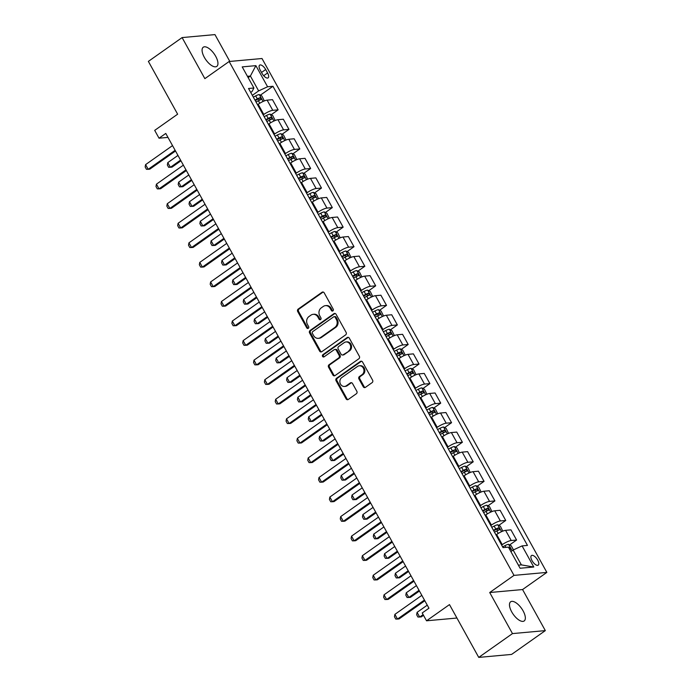 <?xml version="1.0" encoding="UTF-8"?>
<svg xmlns="http://www.w3.org/2000/svg" width="692" height="692" viewBox="0 0 692 692"><rect width="100%" height="100%" fill="white"/><g stroke="black" fill="none" stroke-linecap="round" stroke-linejoin="round"><path stroke-width="1.04" d="M332.913 310.907A1.263 1.099 -95.2 0 0 333.241 309.186L324.202 292.863A1.799 1.574 -95.2 0 0 322.022 292.266L298.183 309.09A1.799 1.574 -95.2 0 0 297.716 311.564L306.755 327.878A1.263 1.099 -95.2 0 0 308.615 326.572L307.438 324.462A5.761 5.034 -95.2 0 1 308.952 316.555L310.942 315.154A5.761 5.034 -95.2 0 1 313.147 314.332A5.761 5.034 -95.2 0 1 317.905 317.074L319.073 319.185A1.263 1.099 -95.2 0 0 320.924 317.879L319.756 315.768A5.761 5.034 -95.2 0 1 321.27 307.862L323.259 306.461A5.761 5.034 -95.2 0 1 325.465 305.639A5.761 5.034 -95.2 0 1 330.222 308.381L331.39 310.492A1.263 1.099 -95.2 0 0 332.913 310.907M523.091 610.854A11.729 5.095 54.8 0 0 510.644 601.789A11.729 5.095 54.8 0 0 511.725 611.892A11.729 5.095 54.8 0 0 524.173 620.958A11.729 5.095 54.8 0 0 523.091 610.854M215.696 56.303A11.729 5.095 54.8 0 0 203.249 47.229A11.729 5.095 54.8 0 0 204.33 57.332A11.729 5.095 54.8 0 0 216.778 66.406A11.729 5.095 54.8 0 0 215.696 56.303M537.693 560.087A5.865 2.543 54.8 0 0 531.465 555.555A5.865 2.543 54.8 0 0 532.01 560.606A5.865 2.543 54.8 0 0 538.238 565.139A5.865 2.543 54.8 0 0 537.693 560.087M363.248 386.75A1.799 1.574 -95.2 0 0 365.428 387.347L372.114 382.633A1.799 1.574 -95.2 0 0 372.59 380.159L362.547 362.037A1.799 1.574 -95.2 0 0 360.368 361.44L336.528 378.264A1.799 1.574 -95.2 0 0 336.061 380.738L346.104 398.86A1.799 1.574 -95.2 0 0 348.275 399.457L356.354 393.757A1.799 1.574 -95.2 0 0 356.83 391.283L352.531 383.532A1.799 1.574 -95.2 0 0 350.351 382.927L346.346 385.755A4.809 4.204 -95.2 0 1 344.504 386.447A4.809 4.204 -95.2 0 1 340.101 383.134A4.809 4.204 -95.2 0 1 341.796 377.547L357.487 366.466A4.809 4.204 -95.2 0 1 359.33 365.783A4.809 4.204 -95.2 0 1 363.741 369.095A4.809 4.204 -95.2 0 1 362.037 374.683L359.425 376.526A1.799 1.574 -95.2 0 0 358.949 379L363.248 386.75L364.139 386.672A1.799 1.574 -95.2 0 0 365.177 387.494M229.831 61.441L214.952 34.6L182.1 37.584L148.373 61.389L177.636 114.189L154.697 130.373L159.03 138.201L165.777 133.435L428.953 608.207L422.207 612.974L426.54 620.793L456.928 618.034M512.478 633.595L545.322 630.611L522.564 589.549L489.711 592.525L512.478 633.595L478.743 657.4L449.48 604.6L426.54 620.793M489.711 592.525L514 575.381L229.147 61.501L262 58.517L546.853 572.405L514 575.381M182.1 37.584L204.858 78.646L229.147 61.501M345.645 334.876A1.799 1.574 -95.2 0 0 346.121 332.402L336.07 314.289A1.799 1.574 -95.2 0 0 333.899 313.684L310.059 330.517A1.799 1.574 -95.2 0 0 309.583 332.982L319.626 351.103A1.799 1.574 -95.2 0 0 321.806 351.7L345.645 334.876M349.304 338.163L359.356 356.285A1.799 1.574 -95.2 0 1 358.88 358.75L335.04 375.583A1.799 1.574 -95.2 0 1 332.869 374.978L328.57 367.227A1.799 1.574 -95.2 0 1 329.037 364.753L338.708 357.928A1.799 1.574 -95.2 0 0 339.184 355.463L336.329 350.316A1.799 1.574 -95.2 0 0 334.158 349.719L324.09 356.821A1.263 1.099 -95.2 0 1 322.896 354.667L347.133 337.566A1.799 1.574 -95.2 0 1 349.304 338.163M545.322 630.611L511.596 654.416L478.743 657.4M260.166 70.022L262.078 73.464A5.683 2.465 54.8 0 0 268.107 77.859A5.683 2.465 54.8 0 0 267.579 72.963L265.676 69.529A5.683 2.465 54.8 0 0 259.647 65.135A5.683 2.465 54.8 0 0 260.166 70.022M250.729 92.443L252.07 91.491L253.912 88.005L248.54 88.498L503.041 547.623L508.412 547.138L520.116 568.253L533.792 567.016L521.379 564.888L513.135 550.028L510.895 551.611M253.912 88.005L242.209 66.89L255.876 65.645L267.588 86.768L258.635 90.903L252.338 95.349M260.365 95.167L272.959 86.284L267.588 86.768M272.959 86.284L527.46 545.408L522.088 545.902L533.792 567.016M522.564 589.549L546.853 572.405M159.03 138.201L167.974 137.388M248.151 77.625L250.4 76.034L247.425 76.31M258.635 90.903L250.4 76.034L255.876 65.645M509.658 544.915L516.587 540.028L511.215 540.513A7.335 1.609 151 0 0 502.271 544.647L501.631 545.088M516.587 540.028L510.956 529.856L505.584 530.34A7.335 1.609 151 0 0 496.631 534.475L496 534.925M498.82 525.358L505.748 520.471L500.377 520.955A7.335 1.609 151 0 0 491.432 525.09L490.792 525.539M505.748 520.471L500.117 510.298L494.737 510.791A7.335 1.609 151 0 0 485.793 514.917L485.161 515.367M487.981 505.809L494.91 500.913L489.538 501.406A7.335 1.609 151 0 0 480.594 505.532L479.954 505.982M494.91 500.913L489.27 490.749L483.898 491.233A7.335 1.609 151 0 0 474.954 495.368L474.323 495.818M477.143 486.251L484.071 481.364L478.7 481.848A7.335 1.609 151 0 0 469.747 485.983L469.115 486.424M484.071 481.364L478.432 471.191L473.06 471.684A7.335 1.609 151 0 0 464.116 475.811L463.484 476.26M466.304 466.702L473.233 461.806L467.861 462.299A7.335 1.609 151 0 0 458.908 466.425L458.277 466.875M473.233 461.806L467.593 451.642L462.221 452.127A7.335 1.609 151 0 0 453.277 456.262L452.646 456.703M455.466 447.144L462.394 442.257L457.023 442.742A7.335 1.609 151 0 0 448.07 446.876L447.439 447.317M462.394 442.257L456.755 432.085L451.383 432.569A7.335 1.609 151 0 0 442.439 436.704L441.807 437.154M444.627 427.587L451.556 422.7L446.184 423.184A7.335 1.609 151 0 0 437.232 427.319L436.6 427.768M451.556 422.7L445.916 412.536L440.545 413.02A7.335 1.609 151 0 0 431.6 417.155L430.96 417.596M433.789 408.038L440.717 403.142L435.346 403.635A7.335 1.609 151 0 0 426.393 407.761L425.762 408.211M440.717 403.142L435.078 392.978L429.706 393.463A7.335 1.609 151 0 0 420.762 397.597L420.122 398.047M422.95 388.48L429.879 383.593L424.507 384.077A7.335 1.609 151 0 0 415.555 388.212L414.923 388.662M429.879 383.593L424.239 373.421L418.868 373.914A7.335 1.609 151 0 0 409.923 378.04L409.283 378.489M412.103 368.931L419.041 364.035L413.669 364.528A7.335 1.609 151 0 0 404.716 368.654L404.085 369.104M419.041 364.035L413.401 353.872L408.029 354.356A7.335 1.609 151 0 0 399.076 358.491L398.445 358.932M401.265 349.373L408.193 344.486L402.822 344.971A7.335 1.609 151 0 0 393.878 349.105L393.246 349.547M408.193 344.486L402.562 334.314L397.191 334.798A7.335 1.609 151 0 0 388.238 338.933L387.607 339.383M390.426 329.825L397.355 324.929L391.983 325.413A7.335 1.609 151 0 0 383.039 329.548L382.408 329.998M397.355 324.929L391.724 314.765L386.352 315.249A7.335 1.609 151 0 0 377.399 319.384L376.768 319.825M379.588 310.267L386.517 305.371L381.145 305.864A7.335 1.609 151 0 0 372.201 309.99L371.569 310.44M386.517 305.371L380.885 295.207L375.514 295.692A7.335 1.609 151 0 0 366.561 299.826L365.93 300.276M368.75 290.709L375.678 285.822L370.307 286.306A7.335 1.609 151 0 0 361.362 290.441L360.731 290.891M375.678 285.822L370.047 275.65L364.675 276.143A7.335 1.609 151 0 0 355.723 280.269L355.091 280.718M357.911 271.16L364.84 266.264L359.468 266.757A7.335 1.609 151 0 0 350.524 270.883L349.892 271.333M364.84 266.264L359.209 256.101L353.837 256.585A7.335 1.609 151 0 0 344.884 260.72L344.253 261.161M347.073 251.603L354.001 246.715L348.63 247.2A7.335 1.609 151 0 0 339.685 251.334L339.045 251.776M354.001 246.715L348.37 236.543L342.998 237.036A7.335 1.609 151 0 0 334.046 241.162L333.414 241.612M336.234 232.054L343.163 227.158L337.791 227.642A7.335 1.609 151 0 0 328.847 231.777L328.207 232.227M343.163 227.158L337.532 216.994L332.151 217.478A7.335 1.609 151 0 0 323.207 221.613L322.576 222.054M325.396 212.496L332.324 207.6L326.953 208.093A7.335 1.609 151 0 0 318.009 212.228L317.368 212.669M332.324 207.6L326.685 197.436L321.313 197.921A7.335 1.609 151 0 0 312.369 202.055L311.737 202.505M314.557 192.938L321.486 188.051L316.114 188.535A7.335 1.609 151 0 0 307.161 192.67L306.53 193.12M321.486 188.051L315.846 177.879L310.474 178.372A7.335 1.609 151 0 0 301.53 182.498L300.899 182.947M303.719 173.389L310.647 168.493L305.276 168.986A7.335 1.609 151 0 0 296.323 173.112L295.692 173.562M310.647 168.493L305.008 158.33L299.636 158.814A7.335 1.609 151 0 0 290.692 162.949L290.06 163.39M292.88 153.832L299.809 148.944L294.437 149.429A7.335 1.609 151 0 0 285.485 153.563L284.853 154.005M299.809 148.944L294.169 138.772L288.798 139.265A7.335 1.609 151 0 0 279.853 143.391L279.222 143.841M282.042 134.283L288.971 129.387L283.599 129.871A7.335 1.609 151 0 0 274.646 134.006L274.015 134.456M288.971 129.387L283.331 119.223L277.959 119.707A7.335 1.609 151 0 0 269.015 123.842L268.375 124.283M271.203 114.725L278.132 109.838L272.76 110.322A7.335 1.609 151 0 0 263.808 114.457L263.176 114.898M278.132 109.838L272.492 99.665L267.121 100.15A7.335 1.609 151 0 0 258.177 104.284L257.536 104.734M518.403 565.156L521.379 564.888M513.135 550.028L522.088 545.902M332.861 310.942A1.263 1.099 -95.2 0 1 332.281 310.414L331.105 308.295A5.761 5.034 -95.2 0 0 326.347 305.553L325.465 305.639M313.147 314.332L314.03 314.246A5.761 5.034 -95.2 0 1 318.787 316.997L319.963 319.107A1.263 1.099 -95.2 0 0 320.552 319.635M323.164 292.041A1.799 1.574 -95.2 0 0 322.913 292.188L299.074 309.013A1.799 1.574 -95.2 0 0 298.598 311.487L307.646 327.8A1.263 1.099 -95.2 0 0 308.234 328.328M335.04 313.467A1.799 1.574 -95.2 0 0 334.79 313.606L310.95 330.43A1.799 1.574 -95.2 0 0 310.474 332.904L320.517 351.026A1.799 1.574 -95.2 0 0 321.555 351.847M335.153 317.282A1.263 1.099 -95.2 0 0 333.63 316.867L312.706 331.632A1.263 1.099 -95.2 0 0 312.377 333.362L313.614 335.594A5.761 5.034 -95.2 0 0 318.372 338.336A5.761 5.034 -95.2 0 0 320.569 337.514L334.876 327.42A5.761 5.034 -95.2 0 0 336.39 319.514L335.153 317.282L336.044 317.204A1.263 1.099 -95.2 0 0 335.006 316.607L334.115 316.685M318.372 338.336L319.254 338.25A5.761 5.034 -95.2 0 0 321.46 337.428L320.569 337.514M336.044 317.204L337.281 319.427A5.761 5.034 -95.2 0 1 335.767 327.333L321.46 337.428M334.841 349.46L335.732 349.382A1.799 1.574 -95.2 0 1 337.22 350.238L340.066 355.377A1.799 1.574 -95.2 0 1 339.599 357.851L329.928 364.675A1.799 1.574 -95.2 0 0 329.453 367.141L333.752 374.9A1.799 1.574 -95.2 0 0 334.79 375.721M348.275 337.341A1.799 1.574 -95.2 0 0 348.024 337.48L323.787 354.589A1.263 1.099 -95.2 0 0 324.038 356.856M348.742 350.853A4.809 4.204 -95.2 0 0 350.437 345.265A4.809 4.204 -95.2 0 0 346.026 341.952A4.809 4.204 -95.2 0 0 344.183 342.635L338.656 346.536A1.799 1.574 -95.2 0 0 338.18 349.01L341.035 354.148A1.799 1.574 -95.2 0 0 343.215 354.754L349.624 350.766A4.809 4.204 -95.2 0 0 351.328 345.178A4.809 4.204 -95.2 0 0 346.917 341.865L346.026 341.952M342.523 355.005L343.414 354.927A1.799 1.574 -95.2 0 0 344.097 354.676L343.215 354.754M349.624 350.766L344.097 354.676M359.33 365.783L360.221 365.696A4.809 4.204 -95.2 0 1 364.623 369.009A4.809 4.204 -95.2 0 1 362.928 374.597L360.316 376.448A1.799 1.574 -95.2 0 0 359.84 378.913L364.139 386.672M344.504 386.447L345.394 386.361A4.809 4.204 -95.2 0 0 347.237 385.678L346.346 385.755M351.493 382.702A1.799 1.574 -95.2 0 0 351.242 382.849L347.237 385.678M361.509 361.215A1.799 1.574 -95.2 0 0 361.259 361.362L337.419 378.187A1.799 1.574 -95.2 0 0 336.943 380.661L346.986 398.774A1.799 1.574 -95.2 0 0 348.024 399.595M264.335 100.937L261.879 95.972L259.232 94.57A4.861 1.064 151 0 0 255.694 95.885L253.324 97.122M256.005 101.966L258.384 100.738A4.861 1.064 -29 0 1 261.083 99.596L260.045 97.719A4.861 1.064 151 0 0 257.346 98.861L254.967 100.089M255.227 100.556L257.346 99.449A2.474 0.545 -29 0 1 258.107 99.094L259.483 99.734M177.965 155.423L167.784 162.611L170.388 167.3L180.569 160.112M167.784 162.611L167.352 164.956L168.649 167.308L171.988 167.153L180.958 160.821M175.128 150.302L148.192 169.315L146.453 169.315L145.147 166.971L145.588 164.618L172.524 145.605M145.588 164.618L148.192 169.315L149.783 169.168L175.517 151.003M275.174 120.486L272.717 115.529L270.07 114.128A4.861 1.064 151 0 0 266.532 115.443L264.162 116.671M266.844 121.524L269.223 120.287A4.861 1.064 -29 0 1 271.93 119.154L270.883 117.277A4.861 1.064 151 0 0 268.185 118.41L265.806 119.647M266.065 120.105L268.185 119.007A2.474 0.545 -29 0 1 268.946 118.643L270.321 119.284M188.804 174.972L178.623 182.16L181.226 186.857L191.407 179.669M178.623 182.16L178.19 184.513L179.488 186.857L182.826 186.71L191.796 180.378M286.012 140.043L283.556 135.078L280.909 133.677A4.861 1.064 151 0 0 277.371 134.992L275.001 136.229M277.691 141.082L280.061 139.845A4.861 1.064 -29 0 1 282.768 138.703L281.722 136.826A4.861 1.064 151 0 0 279.023 137.968L276.644 139.204M276.904 139.663L279.023 138.556A2.474 0.545 -29 0 1 279.784 138.201L281.16 138.841M199.642 194.53L189.461 201.718L192.065 206.406L202.246 199.218M189.461 201.718L189.028 204.071L190.326 206.415L193.665 206.268L202.635 199.927M296.851 159.601L294.394 154.636L291.747 153.235A4.861 1.064 151 0 0 288.209 154.55L285.839 155.786M288.529 160.63L290.899 159.394A4.861 1.064 -29 0 1 293.607 158.26L292.56 156.383A4.861 1.064 151 0 0 289.862 157.516L287.483 158.753M287.742 159.212L289.862 158.113A2.474 0.545 -29 0 1 290.623 157.75L291.998 158.39M210.48 214.088L200.299 221.267L202.903 225.964L213.084 218.776M200.299 221.267L199.867 223.62L201.164 225.964L204.503 225.817L213.473 219.485M185.966 169.851L159.03 188.873L157.292 188.873L155.985 186.529L156.427 184.176L183.363 165.163M156.427 184.176L159.03 188.873L160.63 188.726L186.356 170.561M196.805 189.409L169.869 208.422L168.13 208.43L166.833 206.078L167.265 203.733L194.201 184.712M167.265 203.733L169.869 208.422L171.469 208.275L197.194 190.118M207.643 208.958L180.707 227.979L178.969 227.979L177.671 225.635L178.103 223.282L205.04 204.27M178.103 223.282L180.707 227.979L182.307 227.832L208.032 209.667M307.689 179.15L305.233 174.194L302.586 172.784A4.861 1.064 151 0 0 299.048 174.099L296.678 175.335M299.368 180.188L301.738 178.951A4.861 1.064 -29 0 1 304.445 177.818L303.399 175.941A4.861 1.064 151 0 0 300.7 177.074L298.321 178.311M298.581 178.77L300.7 177.662A2.474 0.545 -29 0 1 301.461 177.308L302.837 177.948M221.319 233.637L211.138 240.825L213.742 245.513L223.923 238.333M211.138 240.825L210.705 243.177L212.003 245.522L215.342 245.375L224.312 239.034M218.482 228.516L191.546 247.528L189.807 247.537L188.509 245.193L188.942 242.84L215.887 223.819M188.942 242.84L191.546 247.528L193.146 247.39L218.88 229.225M318.528 198.708L316.071 193.743L313.424 192.341A4.861 1.064 151 0 0 309.886 193.656L307.516 194.893M310.206 199.737L312.576 198.509A4.861 1.064 -29 0 1 315.284 197.367L314.246 195.49A4.861 1.064 151 0 0 311.538 196.632L309.16 197.86M309.419 198.327L311.538 197.22A2.474 0.545 -29 0 1 312.3 196.865L313.675 197.505M232.166 253.194L221.985 260.382L224.58 265.071L234.761 257.882M221.985 260.382L221.544 262.726L222.841 265.079L226.18 264.924L235.159 258.592M329.366 218.257L326.909 213.3L324.263 211.899A4.861 1.064 151 0 0 320.725 213.214L318.355 214.442M321.045 219.295L323.415 218.058A4.861 1.064 -29 0 1 326.122 216.925L325.084 215.048A4.861 1.064 151 0 0 322.377 216.181L320.007 217.418M320.258 217.876L322.377 216.778A2.474 0.545 -29 0 1 323.138 216.414L324.522 217.054M243.004 272.743L232.823 279.931L235.418 284.628L245.599 277.44M232.823 279.931L232.382 282.284L233.68 284.628L237.019 284.481L245.997 278.149M340.204 237.814L337.748 232.849L335.101 231.448A4.861 1.064 151 0 0 331.572 232.763L329.193 234M331.883 238.852L334.253 237.615A4.861 1.064 -29 0 1 336.961 236.474L335.923 234.597A4.861 1.064 151 0 0 333.215 235.738L330.845 236.975M331.096 237.434L333.215 236.327A2.474 0.545 -29 0 1 333.977 235.972L335.361 236.612M253.843 292.301L243.662 299.489L246.257 304.177L256.438 296.989M243.662 299.489L243.221 301.833L244.518 304.186L247.857 304.03L256.836 297.698M351.043 257.372L348.586 252.407L345.939 251.006A4.861 1.064 151 0 0 342.41 252.32L340.031 253.557M342.722 258.401L345.092 257.165A4.861 1.064 -29 0 1 347.799 256.031L346.761 254.154A4.861 1.064 151 0 0 344.054 255.287L341.684 256.524M341.935 256.983L344.054 255.884A2.474 0.545 -29 0 1 344.815 255.521L346.199 256.161M264.681 311.85L254.5 319.038L257.095 323.735L267.276 316.547M254.5 319.038L254.059 321.391L255.357 323.735L258.696 323.588L267.674 317.256M361.89 276.921L359.425 271.965L356.787 270.555A4.861 1.064 151 0 0 353.249 271.87L350.87 273.106M353.56 277.959L355.93 276.722A4.861 1.064 -29 0 1 358.638 275.589L357.6 273.712A4.861 1.064 151 0 0 354.892 274.845L352.522 276.082M352.773 276.541L354.892 275.433A2.474 0.545 -29 0 1 355.653 275.079L357.037 275.719M275.52 331.407L265.339 338.596L267.942 343.284L278.123 336.104M265.339 338.596L264.898 340.948L266.204 343.293L269.534 343.145L278.513 336.805M229.32 248.073L202.384 267.086L200.645 267.086L199.348 264.742L199.78 262.389L226.725 243.376M199.78 262.389L202.384 267.086L203.984 266.939L229.718 248.774M240.159 267.622L213.222 286.644L211.484 286.644L210.186 284.3L210.619 281.947L237.564 262.934M210.619 281.947L213.222 286.644L214.823 286.497L240.557 268.332M250.997 287.18L224.061 306.193L222.322 306.201L221.025 303.849L221.457 301.504L248.402 282.483M221.457 301.504L224.061 306.193L225.661 306.046L251.395 287.889M261.844 306.729L234.899 325.75L233.161 325.75L231.863 323.406L232.304 321.053L259.24 302.041M232.304 321.053L234.899 325.75L236.5 325.603L262.233 307.438M272.683 326.287L245.738 345.299L243.999 345.308L242.702 342.964L243.143 340.611L270.079 321.59M243.143 340.611L245.738 345.299L247.338 345.161L273.072 326.996M372.728 296.479L370.263 291.514L367.625 290.112A4.861 1.064 151 0 0 364.087 291.427L361.708 292.664M364.399 297.508L366.769 296.28A4.861 1.064 -29 0 1 369.476 295.138L368.438 293.261A4.861 1.064 151 0 0 365.731 294.403L363.361 295.631M363.611 296.098L365.739 294.991A2.474 0.545 -29 0 1 366.492 294.636L367.876 295.276M286.358 350.965L276.177 358.145L278.781 362.842L288.962 355.653M276.177 358.145L275.736 360.497L277.042 362.85L280.372 362.695L289.351 356.363M283.521 345.844L256.576 364.857L254.838 364.857L253.54 362.513L253.981 360.16L280.917 341.147M253.981 360.16L256.576 364.857L258.177 364.71L283.91 346.545M383.567 316.028L381.102 311.071L378.463 309.67A4.861 1.064 151 0 0 374.926 310.976L372.547 312.213M375.237 317.066L377.616 315.829A4.861 1.064 -29 0 1 380.315 314.696L379.277 312.819A4.861 1.064 151 0 0 376.569 313.952L374.199 315.189M374.45 315.647L376.578 314.54A2.474 0.545 -29 0 1 377.33 314.185L378.714 314.825M297.197 370.514L287.016 377.702L289.619 382.399L299.8 375.211M287.016 377.702L286.575 380.055L287.881 382.399L291.211 382.252L300.19 375.912M294.36 365.393L267.415 384.406L265.676 384.415L264.379 382.07L264.82 379.718L291.756 360.705M264.82 379.718L267.415 384.406L269.015 384.268L294.749 366.103M394.405 335.585L391.94 330.62L389.302 329.219A4.861 1.064 151 0 0 385.764 330.534L383.385 331.771M386.075 336.623L388.454 335.386A4.861 1.064 -29 0 1 391.153 334.245L390.115 332.368A4.861 1.064 151 0 0 387.408 333.509L385.037 334.746M385.288 335.205L387.416 334.098A2.474 0.545 -29 0 1 388.177 333.743L389.553 334.383M308.035 390.072L297.854 397.26L300.458 401.948L310.639 394.76M297.854 397.26L297.413 399.604L298.719 401.957L302.049 401.801L311.028 395.469M305.198 384.951L278.262 403.964L276.523 403.972L275.217 401.62L275.658 399.275L302.594 380.254M275.658 399.275L278.262 403.964L279.853 403.817L305.587 385.652M405.244 355.143L402.779 350.178L400.14 348.777A4.861 1.064 151 0 0 396.603 350.091L394.232 351.32M396.914 356.172L399.293 354.935A4.861 1.064 -29 0 1 401.991 353.802L400.953 351.925A4.861 1.064 151 0 0 398.246 353.058L395.876 354.295M396.127 354.754L398.255 353.655A2.474 0.545 -29 0 1 399.016 353.292L400.391 353.932M318.874 409.621L308.693 416.809L311.296 421.506L321.477 414.318M308.693 416.809L308.251 419.162L309.558 421.506L312.896 421.359L321.867 415.027M316.036 404.5L289.1 423.521L287.362 423.521L286.055 421.177L286.497 418.824L313.433 399.812M286.497 418.824L289.1 423.521L290.692 423.374L316.426 405.209M416.082 374.692L413.617 369.736L410.979 368.326A4.861 1.064 151 0 0 407.441 369.64L405.071 370.877M407.752 375.73L410.131 374.493A4.861 1.064 -29 0 1 412.83 373.36L411.792 371.483A4.861 1.064 151 0 0 409.084 372.616L406.714 373.853M406.974 374.311L409.093 373.204A2.474 0.545 -29 0 1 409.854 372.85L411.23 373.49M329.712 429.178L319.531 436.367L322.135 441.055L332.316 433.875M319.531 436.367L319.099 438.719L320.396 441.063L323.735 440.916L332.705 434.576M326.875 424.058L299.939 443.07L298.2 443.079L296.894 440.726L297.335 438.382L324.271 419.361M297.335 438.382L299.939 443.07L301.53 442.923L327.264 424.767M426.921 394.25L424.464 389.285L421.817 387.883A4.861 1.064 151 0 0 418.279 389.198L415.909 390.435M418.591 395.279L420.97 394.042A4.861 1.064 -29 0 1 423.668 392.909L422.63 391.032A4.861 1.064 151 0 0 419.932 392.165L417.553 393.402M417.812 393.86L419.932 392.762A2.474 0.545 -29 0 1 420.693 392.407L422.068 393.047M340.55 448.736L330.369 455.916L332.973 460.613L343.154 453.424M330.369 455.916L329.937 458.268L331.234 460.621L334.573 460.465L343.543 454.134M337.713 443.615L310.777 462.628L309.039 462.628L307.732 460.284L308.174 457.931L335.11 438.918M308.174 457.931L310.777 462.628L312.369 462.481L338.103 444.316M437.759 413.799L435.303 408.842L432.656 407.441A4.861 1.064 151 0 0 429.118 408.747L426.748 409.984M429.429 414.837L431.808 413.6A4.861 1.064 -29 0 1 434.515 412.467L433.469 410.59A4.861 1.064 151 0 0 430.77 411.723L428.391 412.96M428.651 413.418L430.77 412.311A2.474 0.545 -29 0 1 431.531 411.956L432.907 412.596M351.389 468.285L341.208 475.473L343.812 480.17L353.993 472.982M341.208 475.473L340.775 477.826L342.073 480.17L345.412 480.023L354.382 473.683M448.598 433.356L446.141 428.391L443.494 426.99A4.861 1.064 151 0 0 439.956 428.305L437.586 429.542M440.276 434.386L442.646 433.157A4.861 1.064 -29 0 1 445.354 432.016L444.307 430.139A4.861 1.064 151 0 0 441.608 431.28L439.23 432.509M439.489 432.976L441.608 431.869A2.474 0.545 -29 0 1 442.37 431.514L443.745 432.154M362.227 487.843L352.046 495.031L354.65 499.719L364.831 492.531M352.046 495.031L351.614 497.375L352.911 499.728L356.25 499.572L365.22 493.24M459.436 452.914L456.979 447.949L454.333 446.548A4.861 1.064 151 0 0 450.795 447.862L448.425 449.091M451.115 453.943L453.485 452.706A4.861 1.064 -29 0 1 456.192 451.573L455.146 449.696A4.861 1.064 151 0 0 452.447 450.829L450.068 452.066M450.328 452.525L452.447 451.426A2.474 0.545 -29 0 1 453.208 451.063L454.583 451.703M373.066 507.392L362.885 514.58L365.488 519.277L375.67 512.089M362.885 514.58L362.452 516.933L363.75 519.277L367.089 519.13L376.059 512.798M470.275 472.463L467.818 467.507L465.171 466.097A4.861 1.064 151 0 0 461.633 467.411L459.263 468.648M461.953 473.501L464.323 472.264A4.861 1.064 -29 0 1 467.031 471.131L465.984 469.254A4.861 1.064 151 0 0 463.285 470.387L460.907 471.624M461.166 472.082L463.285 470.975A2.474 0.545 -29 0 1 464.047 470.621L465.422 471.261M383.904 526.949L373.723 534.138L376.327 538.826L386.508 531.646M373.723 534.138L373.291 536.49L374.588 538.834L377.927 538.687L386.897 532.347M481.113 492.021L478.656 487.056L476.009 485.654A4.861 1.064 151 0 0 472.472 486.969L470.102 488.206M472.792 493.05L475.162 491.813A4.861 1.064 -29 0 1 477.869 490.68L476.831 488.803A4.861 1.064 151 0 0 474.124 489.936L471.745 491.173M472.005 491.631L474.124 490.533A2.474 0.545 -29 0 1 474.885 490.178L476.26 490.818M394.751 546.507L384.57 553.687L387.165 558.383L397.346 551.195M384.57 553.687L384.129 556.039L385.427 558.383L388.766 558.236L397.744 551.905M491.951 511.57L489.495 506.613L486.848 505.212A4.861 1.064 151 0 0 483.31 506.518L480.94 507.755M483.63 512.608L486 511.371A4.861 1.064 -29 0 1 488.708 510.238L487.67 508.361A4.861 1.064 151 0 0 484.962 509.494L482.592 510.731M482.843 511.189L484.962 510.082A2.474 0.545 -29 0 1 485.723 509.727L487.107 510.367M405.59 566.056L395.409 573.244L398.004 577.941L408.185 570.753M395.409 573.244L394.968 575.597L396.265 577.941L399.604 577.794L408.583 571.454M502.79 531.127L500.333 526.162L497.686 524.761A4.861 1.064 151 0 0 494.157 526.076L491.778 527.313M494.469 532.157L496.839 530.928A4.861 1.064 -29 0 1 499.546 529.787L498.508 527.909A4.861 1.064 151 0 0 495.801 529.051L493.431 530.28M493.681 530.747L495.801 529.639A2.474 0.545 -29 0 1 496.562 529.285L497.946 529.925M416.428 585.614L406.247 592.802L408.842 597.49L419.023 590.302M406.247 592.802L405.806 595.146L407.104 597.499L410.442 597.343L419.421 591.011M513.473 549.872L511.172 545.72L508.525 544.319A4.861 1.064 151 0 0 504.996 545.633L502.617 546.862M509.753 549.552A4.861 1.064 -29 0 1 510.385 549.344L509.347 547.467A4.861 1.064 151 0 0 508.707 547.675M427.267 605.163L417.086 612.351L419.681 617.048L423.123 614.617M417.086 612.351L416.645 614.704L417.942 617.048L421.281 616.901L423.513 615.326M348.552 463.164L321.616 482.177L319.877 482.186L318.571 479.841L319.012 477.489L345.948 458.476M319.012 477.489L321.616 482.177L323.216 482.039L348.941 463.874M359.39 482.722L332.454 501.735L330.715 501.743L329.418 499.39L329.85 497.038L356.787 478.025M329.85 497.038L332.454 501.735L334.054 501.588L359.779 483.423M370.229 502.271L343.293 521.292L341.554 521.292L340.256 518.948L340.689 516.595L367.625 497.583M340.689 516.595L343.293 521.292L344.893 521.145L370.618 502.98M381.067 521.829L354.131 540.841L352.392 540.85L351.095 538.497L351.527 536.153L378.472 517.132M351.527 536.153L354.131 540.841L355.731 540.694L381.465 522.538M391.906 541.386L364.969 560.399L363.231 560.399L361.933 558.055L362.366 555.702L389.311 536.689M362.366 555.702L364.969 560.399L366.57 560.252L392.303 542.087M402.744 560.935L375.808 579.948L374.069 579.957L372.772 577.612L373.204 575.26L400.149 556.247M373.204 575.26L375.808 579.948L377.408 579.809L403.142 561.644M413.582 580.493L386.646 599.506L384.908 599.514L383.61 597.161L384.043 594.809L410.987 575.796M384.043 594.809L386.646 599.506L388.247 599.358L413.98 581.193M424.43 600.042L397.485 619.063L395.746 619.063L394.449 616.719L394.89 614.366L421.826 595.354M394.89 614.366L397.485 619.063L399.085 618.916L424.819 600.751M502.271 544.647L496.631 534.475M491.432 525.09L485.793 514.917M480.594 505.532L474.954 495.368M469.747 485.983L464.116 475.811M458.908 466.425L453.277 456.262M448.07 446.876L442.439 436.704M437.232 427.319L431.6 417.155M426.393 407.761L420.762 397.597M415.555 388.212L409.923 378.04M404.716 368.654L399.076 358.491M393.878 349.105L388.238 338.933M383.039 329.548L377.399 319.384M372.201 309.99L366.561 299.826M361.362 290.441L355.723 280.269M350.524 270.883L344.884 260.72M339.685 251.334L334.046 241.162M328.847 231.777L323.207 221.613M318.009 212.228L312.369 202.055M307.161 192.67L301.53 182.498M296.323 173.112L290.692 162.949M285.485 153.563L279.853 143.391M274.646 134.006L269.015 123.842M263.808 114.457L258.177 104.284M272.76 110.322L267.121 100.15M283.599 129.871L277.959 119.707M294.437 149.429L288.798 139.265M305.276 168.986L299.636 158.814M316.114 188.535L310.474 178.372M326.953 208.093L321.313 197.921M337.791 227.642L332.151 217.478M348.63 247.2L342.998 237.036M359.468 266.757L353.837 256.585M370.307 286.306L364.675 276.143M381.145 305.864L375.514 295.692M391.983 325.413L386.352 315.249M402.822 344.971L397.191 334.798M413.669 364.528L408.029 354.356M424.507 384.077L418.868 373.914M435.346 403.635L429.706 393.463M446.184 423.184L440.545 413.02M457.023 442.742L451.383 432.569M467.861 462.299L462.221 452.127M478.7 481.848L473.06 471.684M489.538 501.406L483.898 491.233M500.377 520.955L494.737 510.791M511.215 540.513L505.584 530.34M261.515 72.461L265.676 69.529M263.669 75.722L267.579 72.963M331.105 308.295L330.222 308.381M319.963 319.107L319.073 319.185M318.787 316.997L317.905 317.074M307.646 327.8L306.755 327.878M298.598 311.487L297.716 311.564M299.074 309.013L298.183 309.09M322.913 292.188L322.022 292.266M332.281 310.414L331.39 310.492M320.517 351.026L319.626 351.103M310.474 332.904L309.583 332.982M310.95 330.43L310.059 330.517M334.79 313.606L333.899 313.684M335.767 327.333L334.876 327.42M337.281 319.427L336.39 319.514M333.752 374.9L332.869 374.978M329.453 367.141L328.57 367.227M329.928 364.675L329.037 364.753M339.599 357.851L338.708 357.928M340.066 355.377L339.184 355.463M337.22 350.238L336.329 350.316M323.787 354.589L322.896 354.667M348.024 337.48L347.133 337.566M359.84 378.913L358.949 379M360.316 376.448L359.425 376.526M362.928 374.597L362.037 374.683M351.242 382.849L350.351 382.927M346.986 398.774L346.104 398.86M336.943 380.661L336.061 380.738M337.419 378.187L336.528 378.264M361.259 361.362L360.368 361.44M263.098 101.465L259.301 94.605M257.346 98.861L255.694 95.885M259.768 103.238L258.384 100.738M258.107 99.094L260.045 97.719M273.937 121.022L270.139 114.163M268.185 118.41L266.532 115.443M270.607 122.795L269.223 120.287M268.946 118.643L270.883 117.277M284.775 140.571L280.978 133.712M279.023 137.968L277.371 134.992M281.445 142.344L280.061 139.845M279.784 138.201L281.722 136.826M295.614 160.129L291.816 153.269M289.862 157.516L288.209 154.55M292.292 161.902L290.899 159.394M290.623 157.75L292.56 156.383M306.452 179.678L302.655 172.818M300.7 177.074L299.048 174.099M303.131 181.451L301.738 178.951M301.461 177.308L303.399 175.941M317.291 199.235L313.493 192.376M311.538 196.632L309.886 193.656M313.969 201.009L312.576 198.509M312.3 196.865L314.246 195.49M328.138 218.793L324.332 211.934M322.377 216.181L320.725 213.214M324.808 220.566L323.415 218.058M323.138 216.414L325.084 215.048M338.976 238.342L335.17 231.483M333.215 235.738L331.572 232.763M335.646 240.115L334.253 237.615M333.977 235.972L335.923 234.597M349.815 257.9L346.009 251.04M344.054 255.287L342.41 252.32M346.484 259.673L345.092 257.165M344.815 255.521L346.761 254.154M360.653 277.449L356.847 270.589M354.892 274.845L353.249 271.87M357.323 279.222L355.93 276.722M355.653 275.079L357.6 273.712M371.492 297.006L367.686 290.147M365.731 294.403L364.087 291.427M368.161 298.78L366.769 296.28M366.492 294.636L368.438 293.261M382.33 316.564L378.524 309.705M376.569 313.952L374.926 310.976M379 318.337L377.616 315.829M377.33 314.185L379.277 312.819M393.168 336.113L389.362 329.254M387.408 333.509L385.764 330.534M389.838 337.886L388.454 335.386M388.177 333.743L390.115 332.368M404.007 355.671L400.201 348.811M398.246 353.058L396.603 350.091M400.677 357.444L399.293 354.935M399.016 353.292L400.953 351.925M414.845 375.22L411.048 368.36M409.084 372.616L407.441 369.64M411.515 376.993L410.131 374.493M409.854 372.85L411.792 371.483M425.684 394.777L421.886 387.918M419.932 392.165L418.279 389.198M422.354 396.551L420.97 394.042M420.693 392.407L422.63 391.032M436.522 414.326L432.725 407.476M430.77 411.723L429.118 408.747M433.192 416.108L431.808 413.6M431.531 411.956L433.469 410.59M447.361 433.884L443.563 427.025M441.608 431.28L439.956 428.305M444.03 435.657L442.646 433.157M442.37 431.514L444.307 430.139M458.199 453.442L454.402 446.582M452.447 450.829L450.795 447.862M454.878 455.215L453.485 452.706M453.208 451.063L455.146 449.696M469.038 472.991L465.24 466.131M463.285 470.387L461.633 467.411M465.716 474.764L464.323 472.264M464.047 470.621L465.984 469.254M479.876 492.548L476.079 485.689M474.124 489.936L472.472 486.969M476.554 494.322L475.162 491.813M474.885 490.178L476.831 488.803M490.723 512.097L486.917 505.247M484.962 509.494L483.31 506.518M487.393 513.879L486 511.371M485.723 509.727L487.67 508.361M501.562 531.655L497.756 524.796M495.801 529.051L494.157 526.076M498.231 533.428L496.839 530.928M496.562 529.285L498.508 527.909M512.132 550.737L508.594 544.353M505.956 547.363L504.996 545.633M508.802 547.848L509.347 547.467"/></g></svg>
